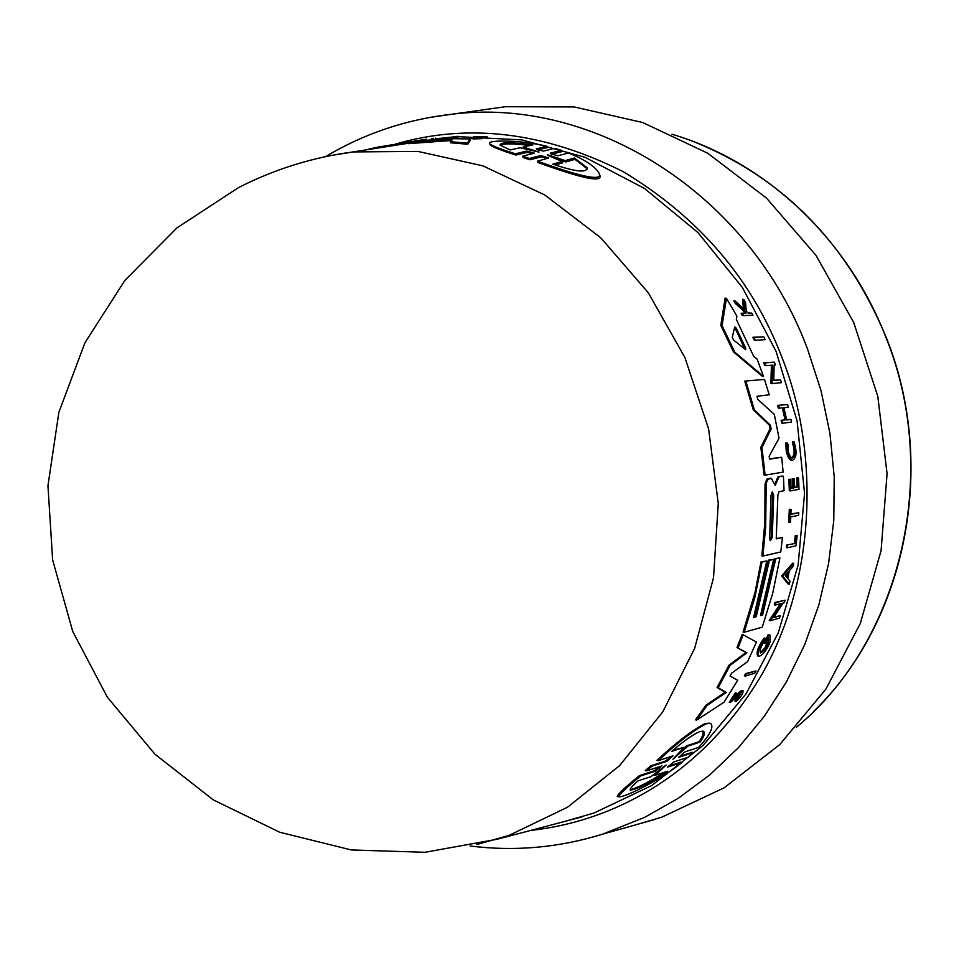 <?xml version="1.0" encoding="UTF-8"?>
<svg xmlns="http://www.w3.org/2000/svg" width="959" height="959" viewBox="0 0 959 959"><rect width="100%" height="100%" fill="white"/><g stroke="black" fill="none" stroke-linecap="round" stroke-linejoin="round"><path stroke-width="1.44" d="M530.747 830.41C618.135 820.724 704.829 771.18 761.77 674.621C816.852 578.085 819.238 450.79 782.088 357.743C752.407 279.776 699.507 217.789 623.374 171.757C544.46 132.078 468.567 122.836 395.695 144.03M755.404 340.253L754.17 340.061L752.875 337.268L763.784 336.897L765.054 339.666L755.404 340.253L754.11 337.46L752.875 337.268M794.424 543.25L795.287 535.506L797.157 535.506L796.318 535.697L795.455 543.441L786.68 545L795.455 543.441M797.157 535.506L795.97 545.815L787.375 547.781L786.356 547.589L786.68 545M789.772 522.403L788.742 522.211L789.293 509.301L791.067 509.349L790.899 514.336L798.775 512.741L798.655 515.307L790.791 516.913L790.504 522.247L789.772 522.403L790.336 509.493L791.067 509.349M790.923 513.94L798.775 512.741M791.607 457.994C794.615 455.261 794.891 450.262 792.422 443.01L792.913 441.464L793.992 441.643L793.501 443.19C796.066 451.365 795.586 456.364 792.062 458.174C788.993 455.993 787.639 451.341 787.998 444.221L785.996 442.746C785.553 451.701 787.255 457.539 791.091 460.296L792.158 460.476C788.322 457.731 786.632 451.881 787.075 442.938M748.2 313.006L751.76 313.113L752.923 315.235L743.561 315.607L742.374 313.473L746.006 313.329L744.735 311.052L736.776 303.739L735.133 301.006L744.867 309.889L743.872 299.496L745.551 302.277L746.282 311.207L748.452 313.233L751.76 313.113M743.561 315.607L742.254 315.415L741.067 313.269L744.711 313.137L743.429 310.86L735.433 303.535L733.791 300.802L735.133 301.006M743.465 308.582L742.542 299.292L743.872 299.496M794.663 487.34L797.133 486.896L796.761 477.894L798.571 477.942L798.991 489.318L790.372 490.9L789.94 479.464L790.672 479.332L791.043 488.383L793.62 487.915L793.249 478.877L794.316 478.697L794.675 487.711L797.133 486.896M790.372 490.9L789.317 490.72L788.885 479.284L790.672 479.332M791.031 488.011L792.578 487.723L792.206 478.697L794.316 478.697M785.061 419.838L782.232 420.522L782.796 423.231L781.693 423.051L781.129 420.342L785.061 419.838L782.364 407.959M786.152 420.03L783.395 407.839L778.336 408.114L777.653 405.381L787.603 404.554L788.274 407.263L783.923 407.779L786.68 419.958L791.007 419.407L791.559 422.092L782.796 423.231M786.608 419.646L791.007 419.407M773.781 380.255L780.566 379.908L781.441 382.653L772.055 383.552L772.594 365.151L765.905 365.691L764.874 362.934L774.369 362.178L775.399 364.923L774.165 365.019L773.769 380.555L780.566 379.908M772.055 383.552L770.904 383.372L771.42 365.247M765.905 365.691L764.731 365.511L763.688 362.754L774.369 362.178M763.508 376.479L762.333 376.3L733.491 351.929L720.796 325.413L725.1 298.129L726.466 298.333L736.92 316.182L736.308 319.383L753.678 356.304L757.13 359.181L763.508 376.479L734.738 352.121L722.091 325.616L726.466 298.333M758.785 656.172L757.718 655.956C755.968 652.54 758.101 646.57 764.119 638.023L765.162 638.226L765.006 640.504C760.811 646.426 759.336 650.574 760.595 652.959C766.193 649.375 768.818 644.508 768.495 638.346L766.493 643.105L765.57 643.369L769.034 635.05L769.969 635.026L770.017 642.326L768.279 646.27C764.611 652.755 761.446 656.052 758.785 656.172C757.035 652.755 759.156 646.786 765.162 638.226M760.235 652.707L765.09 647.637L768.027 640.073M765.57 643.369L764.515 643.165L767.979 634.846L769.705 634.978M730.374 702.503L729.248 702.264L735.337 692.913L736.452 693.141L732.161 700.298L743.021 690.732C743.321 693.513 740.971 697.097 735.985 701.497L737.051 699.591L735.937 699.351L740.252 694.04M734.378 698.703L733.263 698.464L737.471 693.765L741.355 690.528L743.021 690.732M735.985 701.497L734.87 701.257L735.937 699.351M745.431 676.071L744.34 675.855L745.611 673.578L756.04 670.928L754.793 673.194L745.431 676.071L746.689 673.805L745.611 673.578M760.655 615.031L761.554 614.791L774.692 558.689L779.919 557.898L772.75 593.165L762.261 627.174L744.136 632.269L754.781 597.829L762.021 562.094L766.792 560.979L753.582 617.452L756.243 616.721L769.43 560.356L773.637 559.373L760.487 615.57L762.597 614.995L775.735 558.881L779.919 557.898M744.136 632.269L743.081 632.065L754.985 592.59L760.978 561.902L766.792 560.979M753.75 616.913L755.201 616.517L768.399 560.164L773.637 559.373M696.678 720.077L695.515 719.837L705.992 705.153L725.148 692.23L717.056 687.495L729.008 665.174L745.874 652.564L737.015 647.517L742.242 634.319L756.459 642.086L747.6 661.626L731.573 673.254L730.087 676.047L737.711 680.279L724.021 702.228L696.678 720.077L707.119 705.392L726.251 692.458L718.171 687.723L730.087 665.39L746.941 652.779L737.015 647.517M679.104 756.579L692.242 752.264L693.501 752.539L688.406 757.154L673.925 761.902L667.548 767.116L682.029 762.429C661.578 779.379 624.225 797.9 618.747 796.821C619.346 794.376 626.671 787.423 640.708 775.963L655.417 771.156L654.086 770.856L660.2 766.409M668.003 766.313L680.734 762.141L682.029 762.429M617.884 796.617L617.224 796.473C617.884 794.04 625.256 787.099 639.365 775.651L654.086 770.856M661.854 765.905L646.57 770.868L645.251 770.58L650.634 765.893L665.57 761.014L671.348 756.435M672.87 755.896L658.222 760.655L656.951 760.379C676.263 742.374 692.362 730.063 705.249 723.458L709.624 723.194M774.033 616.985L780.23 615.762L779.415 618.159L770.269 620.701L781.717 603.343L775.304 605.057L776.011 602.636L785.109 600.214L784.402 602.624L783.227 602.935L773.625 617.584L780.23 615.762M770.269 620.701L769.226 620.497L780.314 603.714M775.304 605.057L774.261 604.865L774.968 602.444L785.109 600.214M789.317 584.295L788.286 584.103L781.573 575.927L792.673 563.173L793.692 563.365L793.129 566.457L789.365 570.797L787.759 578.469L790.036 581.25L789.317 584.295L782.604 576.119L781.573 575.927M774.692 484.595L777.989 476.767L782.352 476.036L779.044 476.947L775.196 485.338L771.312 478.349L767.823 479.38L766.217 483.372L765.666 527.138L762.885 556.064L761.842 555.872L764.862 522.092L765.006 484.091L766.744 479.2L771.156 478.325M776.275 538.49L782.448 537.543L780.77 551.94L762.885 556.064M769.346 458.846L781.705 457.263L783.119 472.116L765.114 475.161L761.949 447.481L771.156 428.985L770.053 428.805L769.31 425.101L753.199 409.625L744.735 381.119L764.467 379.416L769.262 394.832L757.083 396.235L757.646 399.232L774.309 414.372L779.032 438.227L769.142 456.28L769.681 459.133L781.705 457.263M765.114 475.161L764.047 474.969L760.847 447.29L770.053 428.805M537.735 149.868L547.625 147.542L547.157 146.331L536.261 148.873L538.79 150.203L543.681 151.042L554.817 148.345L561.363 150.371L561.842 151.63L551.617 154.219M599.255 174.023C606.759 186.621 564.767 172.129 537.999 162.539L537.484 161.184L548.668 157.983L540.876 155.538L529.404 158.463L522.643 156.197L534.331 153.128L526.695 151.114L515.391 153.788C501.233 149.364 492.722 146.068 489.821 143.886C484.846 139.978 519.73 139.487 547.157 146.331M547.781 158.439L541.367 156.832L529.907 159.781L523.135 157.492L522.643 156.197M533.276 153.584L527.162 152.373L515.87 155.058C501.713 150.587 493.166 147.254 490.265 145.049L489.977 144.294M447.302 138.552L447.014 137.784L457.875 136.274L458.258 137.305L451.162 138.492M487.675 138.012L485.086 137.916L484.679 136.837L487.268 136.933L487.675 138.012M481.706 137.628L482.089 138.647L474.058 138.899L470.234 138.48L469.814 137.413M435.482 138.156L435.854 139.139L426.815 140.41M423.77 140.889L445.899 138.587L470.006 138.947L470.413 140.038L467.788 144.234L450.802 142.807L450.394 141.716L452.708 139.295L430.999 141.345L407.827 142.627L410.86 141.752L377.942 147.111L378.266 147.974M451.473 140.517L408.222 143.67L407.827 142.627M408.054 143.227L390.84 145.852L390.457 144.845M564.324 821.551L593.981 813.028L651.64 785.601L703.115 745.431L746.03 693.872L778.252 632.916L798.128 565.079L804.553 493.358L797.097 420.989L776.047 351.33L742.434 287.532L697.876 232.486L644.556 188.491L584.99 157.288L521.888 139.894L458.018 136.657M450.538 137.197L435.746 138.851M421.229 140.038L418.34 140.494M426.587 139.211L413.473 141.273M478.625 137.64L469.802 137.377L481.682 137.569L476.227 136.693L484.679 136.837M537.484 161.184C564.276 170.702 606.136 184.979 598.692 172.512C594.172 165.811 584.127 159.302 568.543 152.972L557.886 155.766L550.49 153.656M778.217 476.743L779.271 476.923M658.222 760.655C677.486 742.626 693.549 730.314 706.411 723.709L710.607 723.398C714.191 726.694 710.211 734.69 698.679 747.373L684.798 751.94L678.816 757.298L693.501 752.539M661.914 765.917L655.429 771.156M736.452 693.141L730.374 702.491L741.079 692.901L737.051 699.591M636.308 824.668L661.89 817.14L724.153 787.807L779.691 744.652L825.855 689.173L860.271 623.566L881.081 550.634L887.075 473.722L877.821 396.439L853.714 322.476L815.965 255.322L766.481 198.081L707.754 153.236L642.662 122.524L574.261 106.952L505.573 106.713L486.345 109.398M771.024 495.431L772.271 491.871L773.673 494.94L772.283 537.16L770.413 540.672L769.645 537.735L771.024 495.431M666.109 765.066L655.069 775.316L667.608 771.228C649.303 783.107 636.848 789.389 630.243 790.072C629.703 788.957 632.317 785.889 638.071 780.854L650.897 776.682L666.109 765.066M671.756 751.365C683.359 741.235 692.77 734.606 699.95 731.501L703.319 731.226C705.416 732.52 704.338 736.14 700.094 742.074L688.023 746.03L672.918 759.264L684.103 747.313L671.756 751.365M734.738 326.899L736.308 328.194L745.718 348.141L745.706 349.675L733.539 340.013L732.268 337.328L734.738 326.899M470.006 138.947L467.357 143.095L467.788 144.234M426.923 140.685L426.563 139.75L423.77 140.877M407.287 142.22L426.563 139.75M431.406 142.411L430.999 141.345M467.357 143.095L450.394 141.716M376.12 148.309L375.844 147.554L365.187 150.024M377.978 147.218L375.844 147.554M417.836 140.577L420.581 140.134M478.517 137.353L473.686 136.693L487.268 136.933M449.723 138.504L449.411 137.688L447.014 137.784M457.875 136.274L449.411 137.688M515.87 155.058L515.391 153.788M529.907 159.781L529.404 158.463M561.363 150.371L550.298 153.152M744.735 381.119L764.467 379.416M753.199 409.625L754.337 409.817L745.922 381.31M769.31 425.101L770.413 425.281L754.337 409.817M770.413 425.281L771.156 428.985M760.847 447.29L761.949 447.481M782.448 537.543L776.227 538.91L777.905 495.048L779.092 491.655L784.078 490.744L783.407 476.215M774.824 483.684L775.891 483.863M769.957 478.133L771.024 478.313M782.604 576.119L793.692 563.365M774.968 602.444L776.011 602.636M672.93 755.908L666.865 761.29L665.57 761.014M650.634 765.893L651.928 766.193L666.865 761.29M646.57 770.868L651.928 766.193M639.365 775.651L640.708 775.963M745.874 652.564L746.941 652.779M729.008 665.174L730.087 665.39M717.056 687.495L718.171 687.723M725.148 692.23L726.251 692.458M705.992 705.153L707.119 705.392M738.082 647.733L743.309 634.534M774.692 558.689L775.735 558.881M761.554 614.791L762.597 614.995M768.399 560.164L769.43 560.356M755.201 616.517L756.243 616.721M760.978 561.902L762.021 562.094M746.689 673.805L756.04 670.928M767.979 634.846L769.034 635.05M720.796 325.413L722.091 325.616M733.491 351.929L734.738 352.121M763.688 362.754L764.874 362.934M781.129 420.342L782.232 420.522M777.653 405.381L787.603 404.554M779.451 408.294L778.78 405.573M792.206 478.697L793.249 478.877M792.578 487.723L793.62 487.915M788.885 479.284L789.94 479.464M796.761 477.894L798.571 477.942M798.176 487.076L797.816 478.085M735.433 303.535L736.776 303.739M743.429 310.86L744.735 311.052M744.711 313.137L746.006 313.329M741.067 313.269L742.374 313.473M792.422 443.01L793.501 443.19M793.992 441.643C797.229 451.917 796.617 458.198 792.158 460.476M789.293 509.301L790.336 509.493M795.287 535.506L796.318 535.697M787.375 547.781L787.699 545.192M754.11 337.46L763.784 336.897M547.433 154.687L565.247 160.597L574.453 158.019L586.992 167.633C587.316 173.111 575.915 171.949 552.768 164.133L562.178 161.472L547.673 155.334M510.212 149.952L500.059 145.133C499.999 142.076 510.943 142.004 532.88 144.893L523.218 147.051L538.982 152.097L520.09 147.746L510.212 149.952M785.265 575.46L788.718 571.54L787.363 577.989L785.265 575.46M574.453 158.019L574.968 159.362L565.774 161.963L565.247 160.597M556.364 158.786L565.774 161.963M562.178 161.472L562.693 162.838L555.333 164.936M587.495 169L574.968 159.362M523.218 147.051L523.686 148.261L526.191 149.041M529.919 145.552C512.837 143.43 502.972 143.382 500.322 145.408M769.981 540.289L771.24 536.968L772.618 494.748L773.673 494.94M786.524 576.958L787.327 573.122M656.388 772.726L653.714 775.016L655.069 775.316M630.051 789.82C637.879 787.699 649.231 781.885 664.096 772.379M688.023 746.03L686.788 745.766L698.883 741.798L700.094 742.074M698.883 741.798C702.827 736.344 704.038 732.82 702.551 731.202M673.074 750.25L684.103 747.313M686.788 745.766L680.434 751.496M744.771 348.992L735.026 327.99L736.308 328.194M470.054 845.994C514.767 851.616 558.941 847.672 602.576 834.162L644.748 817.308L678.337 798.272L709.732 774.944L738.502 747.576L764.179 716.481L786.368 682.029L804.709 644.676L818.866 604.913L828.624 563.293L833.779 520.413L834.222 476.899L829.943 433.384L820.988 390.517L807.49 348.92C749.59 193.646 593.213 96.236 451.629 114.253L428.769 117.597M796.33 727.342C900.381 641.847 941.259 474.969 886.224 338.119C848.188 238.815 765.342 161.639 671.983 134.248M476.767 844.531L508.929 835.445L567.572 807.19L619.706 765.498L662.801 711.83L694.652 648.356L713.508 577.809L718.267 503.463L708.581 428.817L684.87 357.467L648.32 292.807L600.802 237.832L544.712 194.941L482.797 165.823L417.98 151.426L353.14 151.93L332.234 155.298M475.196 137.664L474.921 136.921M527.162 152.373L526.695 151.114M541.367 156.832L540.876 155.538M767.895 478.481L768.962 478.673M764.85 487.975L765.917 488.155M737.471 693.765L738.574 693.992M772.283 537.16L771.24 536.968M674.033 757.982L674.645 758.125M744.484 347.949L745.718 348.141M694.915 142.136C783.539 178.278 847.408 243.622 886.512 338.167M353.14 151.93C312.982 157.228 274.789 169.108 238.563 187.58L176.876 227.93L124.874 280.424L84.931 342.783L58.895 412.238L47.95 485.71L52.637 559.888L72.74 631.466L107.36 697.205L154.926 754.194L213.27 799.866L279.752 832.256L351.39 849.962L424.969 852.287L497.242 839.233M352.78 151.966L408.078 143.299M435.782 138.947L439.654 138.348M470.234 138.48L469.826 137.413M325.521 156.653C364.204 133.541 406.244 119.407 451.629 114.253L505.573 106.713M496.894 839.329L581.933 816.912M474.034 137.605L473.686 136.693M485.074 137.868L484.667 136.789M490.265 145.049L489.821 143.886M617.224 796.473L618.747 796.821M410.26 141.896L418.22 140.649M425.017 139.594L426.755 139.319M431.442 138.587L433.156 138.324M602.576 834.162L655.009 819.406M587.483 168.928L586.992 167.633M702.539 731.058L703.319 731.226M886.548 338.239C937.722 466.302 906.063 621.756 814.167 710.919"/></g></svg>
